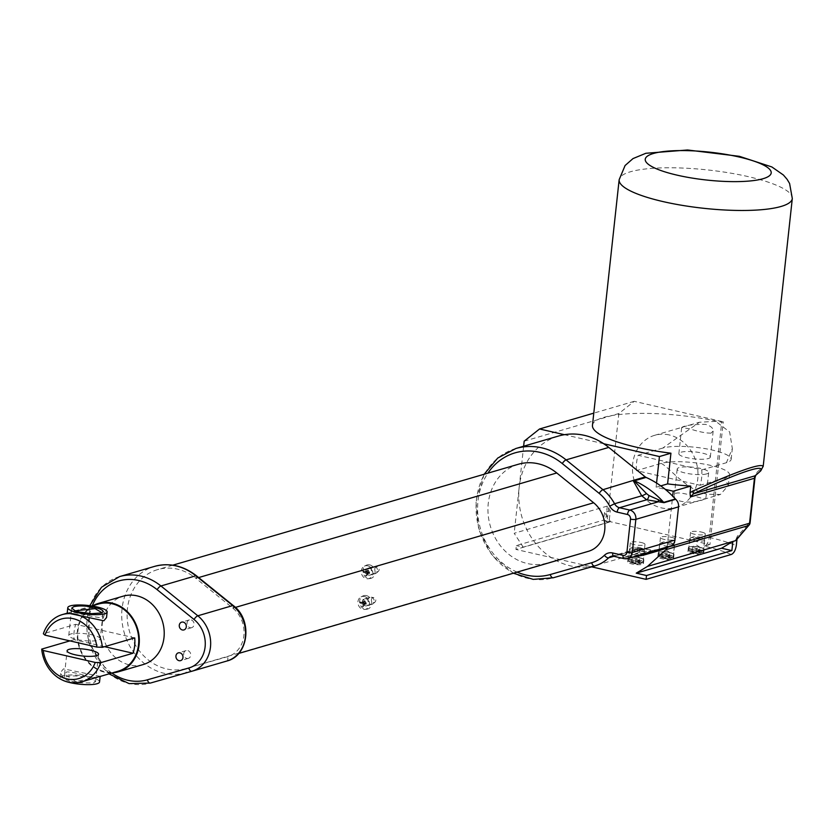 <?xml version="1.0" encoding="UTF-8"?>
<svg xmlns="http://www.w3.org/2000/svg" width="834" height="834" viewBox="0 0 834 834"><rect width="100%" height="100%" fill="white"/><g stroke="black" fill="none" stroke-linecap="round" stroke-linejoin="round"><path stroke-width="0.63" stroke-dasharray="4.17 3.13" d="M198.638 577.566L195.948 578.348A51.458 44.244 -106.3 0 0 157.543 569.632A51.458 44.244 -106.3 0 0 129.458 631.296A51.458 44.244 -106.3 0 0 186.159 668.493L227.567 656.702A27.71 23.821 -106.3 0 0 227.692 656.66A27.71 23.821 -106.3 0 0 243.903 635.508A27.71 23.821 -106.3 0 0 232.832 608.153L195.948 578.348A3.961 1.272 -51.1 0 0 196.501 575.835M143.156 664.562A35.622 30.629 73.7 0 1 129.416 664.896A35.622 30.629 73.7 0 1 102.28 631.13A35.622 30.629 73.7 0 1 123.182 596.164M658.954 549.398L653.053 550.2L652.845 550.972L654.169 550.805M640.105 552.16A3.961 1.918 45.4 0 0 635.852 549.877C631.202 554.11 627.585 556.518 625.02 557.112A3.961 3.941 -104.4 0 1 626.24 556.966L641.502 551.608L652.845 550.972M634.132 556.653L625.125 557.081L621.674 558.092L636.936 553.63L595.956 565.306A67.293 57.859 73.7 0 1 590.409 566.547A67.293 57.859 73.7 0 1 551.066 557.498A67.293 57.859 73.7 0 1 519.175 487.223A67.293 57.859 73.7 0 1 558.54 436.026M658.485 550.815A91.271 78.479 73.7 0 1 637.812 553.515A3.961 3.399 -106.3 0 0 636.936 553.63M637.812 553.515L626.24 556.966M642.878 551.42A3.961 1.751 102.7 0 0 641.857 548.303A3.961 1.751 102.7 0 0 641.409 548.324L638.364 548.397L635.852 549.877L613.855 556.299M518.362 464.257A51.458 44.244 -106.3 0 0 490.277 525.92A51.458 44.244 -106.3 0 0 546.979 563.117L588.387 551.316M749.255 524.867L749.276 524.847A3.961 3.232 37.5 0 0 749.776 522.48A3.961 0.876 -173.8 0 1 750.068 522.866M736.995 539.233L737.319 536.293L749.776 522.48L754.666 477.507L756.855 472.419A3.961 3.576 -128 0 1 755.646 475.39L755.573 475.453M737.319 536.293L735.4 540.734M756.855 472.419L763.193 466.383M667.075 547.657A3.961 3.399 -106.3 0 0 667.127 547.302L672.684 496.136M731.178 554.506A79.167 17.524 6.2 0 0 704.501 546.207A7.913 3.638 -77 0 0 709.213 537.398L721.723 422.265L723.276 421.816L709.932 544.623L607.173 520.979L618.849 413.528L634.215 401.331L723.276 421.816M592.463 425.33A87.08 19.276 -173.8 0 1 721.723 422.265M609.049 522.22L605.62 521.438L607.288 506.082L610.3 510.71L609.049 522.22L515.933 549.418L591.66 566.839M101.967 612.688L102.78 615.419L100.653 617.723C91.959 616.816 62.811 610.102 73.256 611.416L75.31 610.811M100.236 638.854A15.836 3.503 6.2 0 0 84.88 633.663A15.836 3.503 6.2 0 0 68.763 635.435A15.836 3.503 6.2 0 0 80.304 640.116A15.836 3.503 6.2 0 0 98.204 640.293A15.836 3.503 6.2 0 0 100.236 638.854L103.207 611.541M67.627 613.053L80.085 609.414C96.056 605.838 104.865 608.549 106.533 617.556M71.734 608.111L71.307 612L73.256 611.416M93.564 682.973L95.608 681.534L87.622 677.552C78.834 675.769 71.672 675.477 66.167 676.666L64.124 678.105L75.633 682.775L93.564 682.973M94.086 678.23C97.859 677.948 95.743 677.364 87.737 676.478C79.074 673.528 72.047 672.006 66.678 671.923L64.552 674.216L75.79 681.503L96.025 677.635L98.579 654.21M99.538 681.962A19.797 4.378 6.2 0 0 85.11 676.113A19.797 4.378 6.2 0 0 62.738 675.884A19.797 4.378 6.2 0 0 60.184 677.688A19.797 4.378 6.2 0 0 63.28 680.481M100.143 676.364L63.499 668.858L60.799 672.089C62.467 681.097 71.286 683.807 87.247 680.231M715.739 421.347L699.372 422.254L662.79 448.067A36.759 8.142 -173.8 0 1 704.344 448.504A36.759 8.142 -173.8 0 1 731.147 459.357A36.759 8.142 -173.8 0 1 726.414 462.703L732.325 448.556L729.656 431.96L715.739 421.347M661.122 463.423C668.649 466.404 686.017 490.402 707.826 494.26L720.451 494.447L728.301 485.513L724.746 478.059A36.759 8.142 6.2 0 0 729.479 474.713A36.759 8.142 6.2 0 0 702.676 463.85A36.759 8.142 6.2 0 0 661.122 463.423L636.457 470.626L700.08 485.263A37.603 32.338 -106.3 0 0 701.748 469.907L638.125 455.27A37.603 32.338 -106.3 0 0 636.457 470.626M711.058 433.148C705.668 433.169 698.642 431.741 689.968 428.874L681.701 427.498C684.537 425.423 692.46 424.37 705.491 424.339C710.735 425.934 713.299 428.134 713.185 430.917L711.058 433.148M708.306 458.544A15.836 3.503 6.2 0 0 710.339 457.095A15.836 3.503 6.2 0 0 694.983 451.903A15.836 3.503 6.2 0 0 678.855 453.675A15.836 3.503 6.2 0 0 690.406 458.356A15.836 3.503 6.2 0 0 708.306 458.544M706.638 473.889A15.836 3.503 -173.8 0 1 688.738 473.702A15.836 3.503 -173.8 0 1 677.187 469.031A15.836 3.503 -173.8 0 1 693.315 467.248A15.836 3.503 -173.8 0 1 708.671 472.451A15.836 3.503 -173.8 0 1 706.638 473.889M703.875 499.285L705.825 498.628C706.617 501.057 674.226 487.848 674.352 495.208C672.444 503.559 696.724 503.413 703.875 499.285M724.746 478.059L700.08 485.263M134.712 637.885L75.727 624.312L43.368 633.757M104.573 646.684L74.059 639.657A34.997 30.087 73.7 0 1 75.727 624.312M69.9 640.877L74.059 639.657M701.748 469.907L726.414 462.703M662.79 448.067L638.125 455.27M118.074 671.224A34.997 30.087 73.7 0 1 104.584 671.558A34.997 30.087 73.7 0 1 77.927 638.396A34.997 30.087 73.7 0 1 98.454 604.045M669.181 434.941A37.603 32.338 -106.3 0 0 654.68 435.306A37.603 32.338 -106.3 0 0 634.184 480.467A37.603 32.338 -106.3 0 0 675.769 507.499A37.603 32.338 -106.3 0 0 697.829 470.584A37.603 32.338 -106.3 0 0 669.181 434.941M186.795 658.412A4.055 3.482 -106.3 0 0 188.359 658.37A4.055 3.482 -106.3 0 0 190.559 653.502A4.055 3.482 -106.3 0 0 186.086 650.583A4.055 3.482 -106.3 0 0 183.699 654.565A4.055 3.482 -106.3 0 0 186.795 658.412M190.121 627.71A4.055 3.482 -106.3 0 0 191.684 627.668A4.055 3.482 -106.3 0 0 193.895 622.8A4.055 3.482 -106.3 0 0 189.412 619.891A4.055 3.482 -106.3 0 0 187.035 623.863A4.055 3.482 -106.3 0 0 190.121 627.71M639.866 557.79A7.913 1.751 -173.8 0 1 643.858 559.781A7.913 1.751 -173.8 0 1 635.8 560.667A7.913 1.751 -173.8 0 1 628.117 558.071A7.913 1.751 -173.8 0 1 639.866 557.79M632.37 559.979A7.381 1.637 -173.8 0 1 628.659 558.123A7.381 1.637 -173.8 0 1 639.605 557.863A7.381 1.637 -173.8 0 1 643.327 559.718A7.381 1.637 -173.8 0 1 632.37 559.979M639.449 561.626A7.913 1.751 6.2 0 0 627.7 561.908A7.913 1.751 6.2 0 0 635.383 564.503A7.913 1.751 6.2 0 0 643.441 563.617A7.913 1.751 6.2 0 0 639.449 561.626M641.273 542.517A7.381 1.637 -173.8 0 1 644.995 544.373A7.381 1.637 -173.8 0 1 637.478 545.196A7.381 1.637 -173.8 0 1 630.327 542.778A7.381 1.637 -173.8 0 1 641.273 542.517M700.133 547.344A7.913 1.751 -173.8 0 1 704.115 549.335A7.913 1.751 -173.8 0 1 696.056 550.221A7.913 1.751 -173.8 0 1 688.373 547.625A7.913 1.751 -173.8 0 1 700.133 547.344M692.637 549.533A7.381 1.637 -173.8 0 1 688.915 547.677A7.381 1.637 -173.8 0 1 699.862 547.417A7.381 1.637 -173.8 0 1 703.583 549.272A7.381 1.637 -173.8 0 1 692.637 549.533M699.716 551.18A7.913 1.751 6.2 0 0 687.956 551.462A7.913 1.751 6.2 0 0 695.639 554.057A7.913 1.751 6.2 0 0 703.698 553.171A7.913 1.751 6.2 0 0 699.716 551.18M701.53 532.071A7.381 1.637 -173.8 0 1 705.251 533.927A7.381 1.637 -173.8 0 1 697.735 534.75A7.381 1.637 -173.8 0 1 690.583 532.332A7.381 1.637 -173.8 0 1 701.53 532.071M670.004 552.567A7.913 1.751 -173.8 0 1 673.987 554.558A7.913 1.751 -173.8 0 1 665.928 555.444A7.913 1.751 -173.8 0 1 658.245 552.848A7.913 1.751 -173.8 0 1 670.004 552.567M662.509 554.756A7.381 1.637 -173.8 0 1 658.787 552.9A7.381 1.637 -173.8 0 1 669.733 552.64A7.381 1.637 -173.8 0 1 673.455 554.495A7.381 1.637 -173.8 0 1 662.509 554.756M669.587 556.403A7.913 1.751 6.2 0 0 657.828 556.685A7.913 1.751 6.2 0 0 665.511 559.28A7.913 1.751 6.2 0 0 673.57 558.394A7.913 1.751 6.2 0 0 669.587 556.403M671.401 537.294A7.381 1.637 -173.8 0 1 675.123 539.15A7.381 1.637 -173.8 0 1 667.607 539.973A7.381 1.637 -173.8 0 1 660.455 537.555A7.381 1.637 -173.8 0 1 671.401 537.294M634.215 401.331L593.798 413.132M603.753 443.751L564.399 434.691M610.3 510.71L604.483 512.41L610.498 521.657L603.649 520.082L516.35 545.582L515.933 549.418M604.483 512.41L603.649 520.082M610.498 521.657L523.199 547.156L516.35 545.582M607.288 506.082L514.182 533.28L523.199 547.156M523.637 446.221L514.182 533.28M704.501 546.207L709.932 544.623M605.62 521.438L607.173 520.979M656.556 483.053L656.097 487.254L665.292 489.37M660.768 485.888L656.097 487.254M524.179 441.176L618.849 413.528M92.939 605.661A35.622 30.629 -106.3 0 0 77.812 641.721A35.622 30.629 -106.3 0 0 104.511 672.173A35.622 30.629 -106.3 0 0 112.559 672.84M371.443 597.28A3.617 3.107 73.7 0 1 372.079 604.254A3.617 3.107 73.7 0 1 370.046 597.311A3.617 3.107 73.7 0 1 371.443 597.28M373.893 597.603A2.502 2.158 -106.3 0 0 371.557 600.636A2.502 2.158 -106.3 0 0 375.727 599.531A2.502 2.158 -106.3 0 0 373.893 597.603M366.063 598.854A3.617 3.107 73.7 0 1 366.699 605.828A3.617 3.107 73.7 0 1 364.677 598.885A3.617 3.107 73.7 0 1 366.063 598.854M366.126 604.389A3.69 3.169 -106.3 0 0 366.241 603.326L364.917 600.834A2.043 1.762 73.7 0 0 364.343 600.699L362.936 599.49A12.458 6.589 105.7 0 0 362.352 601.971L361.873 602.356A12.458 1.71 -172.4 0 1 359.934 601.877L362.707 602.002A2.043 1.762 73.7 0 0 362.644 602.648L364.26 603.691L362.164 606.558A3.69 3.169 -106.3 0 0 363.124 606.777A12.458 4.723 -77.3 0 1 363.228 604.431L363.707 604.045A12.458 3.576 2.7 0 0 366.126 604.389L366.136 603.451A2.043 1.762 73.7 0 0 366.147 603.378L365.959 604.202A3.399 2.929 73.7 0 1 365.938 604.316M366.241 603.326A12.458 1.918 -170.4 0 1 363.843 602.805L363.468 602.231A12.458 4.827 -79.5 0 1 363.885 599.709L364.917 600.834M362.644 602.648L359.819 602.94A12.458 3.795 4.7 0 0 361.737 603.597L362.112 604.181A12.458 6.693 103.2 0 0 362.164 606.558M359.934 601.877A3.69 3.169 -106.3 0 0 359.819 602.94M363.926 604.619A2.043 1.762 73.7 0 0 364.5 604.744L363.124 606.777M366.199 602.805A2.043 1.762 73.7 0 1 366.147 603.378M364.5 604.744L365.594 603.18L366.136 603.451M363.228 604.431L365.594 603.18L363.228 604.431M364.343 600.699L364.5 601.502L362.707 602.002M364.5 601.502L363.697 602.138L364.5 601.502M366.418 595.591A6.985 6.005 73.7 0 1 371.766 602.711A6.985 6.005 73.7 0 1 366.772 609.237A6.985 6.005 73.7 0 1 359.923 604.035A6.985 6.005 73.7 0 1 362.905 595.976A6.985 6.005 73.7 0 1 366.418 595.591M364.385 596.519A6.62 5.692 73.7 0 1 369.462 603.284A6.62 5.692 73.7 0 1 364.719 609.466A6.62 5.692 73.7 0 1 358.224 604.535A6.62 5.692 73.7 0 1 361.049 596.883A6.62 5.692 73.7 0 1 364.385 596.519M374.779 566.578A3.617 3.107 73.7 0 1 375.415 573.552A3.617 3.107 73.7 0 1 373.382 566.609A3.617 3.107 73.7 0 1 374.779 566.578M377.229 566.901A2.502 2.158 -106.3 0 0 374.893 569.935A2.502 2.158 -106.3 0 0 379.063 568.83A2.502 2.158 -106.3 0 0 377.229 566.901M369.399 568.152A3.617 3.107 73.7 0 1 370.035 575.126A3.617 3.107 73.7 0 1 368.013 568.183A3.617 3.107 73.7 0 1 369.399 568.152M369.462 573.688A3.69 3.169 -106.3 0 0 369.577 572.624L368.253 570.133A2.043 1.762 73.7 0 0 367.679 570.008L366.272 568.788A12.458 6.589 105.7 0 0 365.688 571.269L365.209 571.655A12.458 1.71 -172.4 0 1 363.27 571.175L366.043 571.3A2.043 1.762 73.7 0 0 365.98 571.947L367.596 572.989L365.501 575.856A3.69 3.169 -106.3 0 0 366.46 576.075A12.458 4.723 -77.3 0 1 366.553 573.729L367.043 573.354A12.458 3.576 2.7 0 0 369.462 573.688L369.472 572.75A2.043 1.762 73.7 0 0 369.483 572.677L369.295 573.5A3.399 2.929 73.7 0 1 369.274 573.615M369.577 572.624A12.458 1.918 -170.4 0 1 367.179 572.103L366.793 571.53A12.458 4.827 -79.5 0 1 367.221 569.007L368.253 570.133M365.98 571.947L363.155 572.239A12.458 3.795 4.7 0 0 365.073 572.895L365.448 573.479A12.458 6.693 103.2 0 0 365.501 575.856M363.27 571.175A3.69 3.169 -106.3 0 0 363.155 572.239M367.252 573.917A2.043 1.762 73.7 0 0 367.836 574.042L366.46 576.075M369.535 572.103A2.043 1.762 73.7 0 1 369.483 572.677M367.836 574.042L368.93 572.478L369.472 572.75M366.553 573.729L368.93 572.478L366.553 573.729M367.679 570.008L367.836 570.8L365.209 571.655L367.033 571.436L366.043 571.3M367.836 570.8L367.033 571.436L367.836 570.8M369.754 564.889A6.985 6.005 73.7 0 1 375.102 572.02A6.985 6.005 73.7 0 1 370.108 578.535A6.985 6.005 73.7 0 1 363.259 573.333A6.985 6.005 73.7 0 1 366.241 565.275A6.985 6.005 73.7 0 1 369.754 564.889M367.721 565.817A6.62 5.692 73.7 0 1 372.798 572.583A6.62 5.692 73.7 0 1 368.055 578.765A6.62 5.692 73.7 0 1 361.56 573.834A6.62 5.692 73.7 0 1 364.385 566.182A6.62 5.692 73.7 0 1 367.721 565.817M641.325 549.22A4.827 1.074 -173.8 0 1 634.966 548.991A4.827 1.074 -173.8 0 1 632.777 547.354A4.827 1.074 -173.8 0 1 637.27 547.187A4.827 1.074 -173.8 0 1 641.607 548.313A4.827 1.074 -173.8 0 1 641.325 549.22M643.462 551.222A7.485 1.658 6.2 0 0 644.421 550.544A7.485 1.658 6.2 0 0 643.9 549.835A7.485 1.658 6.2 0 0 637.166 548.094A7.485 1.658 6.2 0 0 630.223 548.345A7.485 1.658 6.2 0 0 629.555 548.928A7.485 1.658 6.2 0 0 635.008 551.138A7.485 1.658 6.2 0 0 643.462 551.222M642.211 562.762A7.485 1.658 -173.8 0 1 635.237 562.887A7.485 1.658 -173.8 0 1 628.826 561.178A7.485 1.658 -173.8 0 1 628.294 560.469A7.485 1.658 -173.8 0 1 635.915 559.624A7.485 1.658 -173.8 0 1 643.17 562.085A7.485 1.658 -173.8 0 1 642.503 562.669A7.485 1.658 -173.8 0 1 642.211 562.762M639.751 563.721A4.827 1.074 6.2 0 0 639.949 563.659A4.827 1.074 6.2 0 0 635.685 561.699A4.827 1.074 6.2 0 0 631.109 562.7A4.827 1.074 6.2 0 0 635.247 563.794A4.827 1.074 6.2 0 0 639.751 563.721M631.87 562.867L639.313 563.617L639.271 562.658L635.539 561.793L631.838 561.897L631.87 562.867L632.36 557.06L636.061 556.956L635.539 561.793M636.061 556.956L639.803 557.821L639.834 558.78L632.401 558.029L632.36 557.06L631.838 561.897M639.313 563.617L639.803 557.821L639.271 562.658M636.134 558.884L635.612 563.721M701.592 538.774A4.827 1.074 -173.8 0 1 695.222 538.545A4.827 1.074 -173.8 0 1 693.033 536.908A4.827 1.074 -173.8 0 1 697.526 536.742A4.827 1.074 -173.8 0 1 701.874 537.867A4.827 1.074 -173.8 0 1 701.592 538.774M703.719 540.786A7.485 1.658 6.2 0 0 704.678 540.098A7.485 1.658 6.2 0 0 704.157 539.389A7.485 1.658 6.2 0 0 697.422 537.649A7.485 1.658 6.2 0 0 690.479 537.899A7.485 1.658 6.2 0 0 689.812 538.483A7.485 1.658 6.2 0 0 695.264 540.693A7.485 1.658 6.2 0 0 703.719 540.786M702.468 552.316A7.485 1.658 -173.8 0 1 695.493 552.442A7.485 1.658 -173.8 0 1 689.082 550.732A7.485 1.658 -173.8 0 1 688.561 550.023A7.485 1.658 -173.8 0 1 696.171 549.189A7.485 1.658 -173.8 0 1 703.427 551.639A7.485 1.658 -173.8 0 1 702.76 552.223A7.485 1.658 -173.8 0 1 702.468 552.316M700.007 553.276A4.827 1.074 6.2 0 0 700.206 553.213A4.827 1.074 6.2 0 0 695.952 551.253A4.827 1.074 6.2 0 0 691.376 552.254A4.827 1.074 6.2 0 0 695.504 553.349A4.827 1.074 6.2 0 0 700.007 553.276M692.126 552.421L699.57 553.171L699.538 552.212L695.796 551.347L692.095 551.451L692.126 552.421L692.616 546.614L696.317 546.51L695.796 551.347M696.317 546.51L700.06 547.375L700.091 548.334L696.39 548.449L692.658 547.584L692.616 546.614L692.095 551.451M699.57 553.171L700.06 547.375L699.538 552.212M696.39 548.449L695.869 553.276M671.464 543.997A4.827 1.074 -173.8 0 1 665.094 543.768A4.827 1.074 -173.8 0 1 662.905 542.131A4.827 1.074 -173.8 0 1 667.398 541.964A4.827 1.074 -173.8 0 1 671.735 543.09A4.827 1.074 -173.8 0 1 671.464 543.997M673.591 545.999A7.485 1.658 6.2 0 0 674.55 545.321A7.485 1.658 6.2 0 0 674.028 544.612A7.485 1.658 6.2 0 0 667.294 542.871A7.485 1.658 6.2 0 0 660.351 543.122A7.485 1.658 6.2 0 0 659.684 543.705A7.485 1.658 6.2 0 0 665.136 545.916A7.485 1.658 6.2 0 0 673.591 545.999M672.34 557.539A7.485 1.658 -173.8 0 1 665.365 557.665A7.485 1.658 -173.8 0 1 658.954 555.955A7.485 1.658 -173.8 0 1 658.422 555.246A7.485 1.658 -173.8 0 1 666.043 554.412A7.485 1.658 -173.8 0 1 673.299 556.862A7.485 1.658 -173.8 0 1 672.631 557.446A7.485 1.658 -173.8 0 1 672.34 557.539M669.879 558.499A4.827 1.074 6.2 0 0 670.077 558.436A4.827 1.074 6.2 0 0 665.813 556.476A4.827 1.074 6.2 0 0 661.237 557.477A4.827 1.074 6.2 0 0 665.376 558.571A4.827 1.074 6.2 0 0 669.879 558.499M661.998 557.644L669.441 558.394L669.4 557.435L665.668 556.57L661.967 556.674L661.998 557.644L662.488 551.837L666.189 551.733L665.668 556.57M666.189 551.733L669.931 552.598L669.963 553.557L666.262 553.672L662.53 552.806L662.488 551.837L661.967 556.674M669.441 558.394L669.931 552.598L669.4 557.435M666.262 553.672L665.74 558.499M546.979 563.117L186.159 668.493A3.961 2.022 -105.9 0 1 185.304 672.871A55.419 47.653 73.7 0 1 124.245 632.808A55.419 47.653 73.7 0 1 154.498 566.401M233.384 605.64A3.961 1.272 -51.1 0 1 232.832 608.153L235.386 607.413M119.575 576.596A55.419 47.653 -106.3 0 0 89.332 643.004A55.419 47.653 -106.3 0 0 150.391 683.067L226.712 661.07A3.961 2.022 74.1 0 0 227.567 656.702L227.692 656.66M111.839 673.048A51.458 44.244 73.7 0 1 92.22 605.87M613.449 556.122A7.913 6.808 73.7 0 1 614.251 556.257L624.572 558.634L653.095 550.304L650.02 549.929A3.961 0.573 -81.9 0 1 650.155 549.856A3.961 0.573 -81.9 0 1 650.395 551.159M634.226 556.632A91.271 78.479 -106.3 0 1 626.167 556.914A3.961 3.399 -106.3 0 0 625.291 557.029M650.02 549.929L641.409 548.324L614.251 556.257A3.961 1.824 103 0 1 613.772 556.278M515.871 448.494A67.293 57.859 -106.3 0 0 479.133 529.121A67.293 57.859 -106.3 0 0 553.286 577.774L595.956 565.306M517.153 572.124A63.332 54.46 73.7 0 1 487.89 473.159M669.056 546.739L667.127 547.302M709.213 537.398A87.08 19.276 -173.8 0 1 736.307 545.582M792.3 198.534A87.08 19.276 6.2 0 0 748.4 176.662A87.08 19.276 6.2 0 0 619.151 179.727M362.967 599.75A3.399 2.929 73.7 0 1 363.916 599.969M363.885 599.709A3.69 3.169 -106.3 0 0 362.936 599.49M360.121 602.972A3.399 2.929 73.7 0 1 360.236 601.919M363.207 606.474A3.399 2.929 73.7 0 1 362.258 606.266M366.053 603.253A3.399 2.929 73.7 0 1 365.959 604.202L366.053 603.253M362.112 604.181L364.26 603.691M363.843 602.805L365.657 602.586M363.468 602.231L365.031 601.627M361.737 603.597L363.634 602.732M366.303 569.049A3.399 2.929 73.7 0 1 367.252 569.268M367.221 569.007A3.69 3.169 -106.3 0 0 366.272 568.788M363.457 572.27A3.399 2.929 73.7 0 1 363.572 571.217M366.543 575.773A3.399 2.929 73.7 0 1 365.594 575.564M369.389 572.551A3.399 2.929 73.7 0 1 369.295 573.5L369.389 572.562M365.448 573.479L367.596 572.989M367.179 572.103L368.993 571.884M366.793 571.53L368.367 570.925M365.073 572.895L366.97 572.03M109.025 673.872L88.685 642.774L89.77 605.682M611.197 556.33L638.354 548.397L653.053 550.2L658.099 549.658M484.158 474.244L475.912 500.838L478.716 529.673L492.018 555.402L513.369 573.229M95.608 681.534L96.025 677.635M60.184 677.688L60.799 672.089M64.124 678.105L64.552 674.206M68.763 635.435L71.307 612M64.552 674.216L67.095 650.791M731.147 459.357L732.325 448.556M728.301 485.513L729.479 474.713M710.339 457.095L713.185 430.917M678.855 453.675L681.701 427.498M705.825 498.628L708.671 472.451M674.352 495.208L677.187 469.031M91.844 605.974L80.085 609.414M675.769 507.499L720.451 494.447M654.68 435.306L699.372 422.254M186.086 650.583L178.32 652.855M188.359 658.37L180.592 660.632M189.412 619.891L181.656 622.154M191.684 627.668L183.928 629.931M628.117 558.071L627.7 561.908M643.858 559.781L643.441 563.617M630.327 542.778L628.659 558.123M644.995 544.373L643.327 559.718M688.373 547.625L687.956 551.462M704.115 549.335L703.698 553.171M690.583 532.332L688.915 547.677M705.251 533.927L703.583 549.272M658.245 552.848L657.828 556.685M673.987 554.558L673.57 558.394M660.455 537.555L658.787 552.9M675.123 539.15L673.455 554.495M172.794 565.181L157.543 569.632M373.715 597.571L371.182 597.227M375.029 602.065L373.079 603.712M366.699 605.828L372.079 604.254M364.677 598.885L370.046 597.311M363.457 604.077L365.282 603.191M361.998 602.356L363.968 602.138M364.719 609.466L366.772 609.237M361.049 596.883L362.905 595.976M377.051 566.87L374.518 566.536M378.365 571.363L376.415 573.021M370.035 575.126L375.415 573.552M368.013 568.183L373.382 566.609M366.793 573.375L368.607 572.489M365.334 571.655L367.304 571.436M368.055 578.765L370.108 578.535M364.385 566.182L366.241 565.275M632.777 547.354L630.223 548.345M641.607 548.313L643.9 549.835M629.555 548.928L628.294 560.469M644.421 550.544L643.17 562.085M639.949 563.659L642.503 562.669M631.109 562.7L628.826 561.178M639.824 557.8L636.363 555.507L632.38 557.049M693.033 536.908L690.479 537.899M701.874 537.867L704.157 539.389M689.812 538.483L688.561 550.023M704.678 540.098L703.427 551.639M700.206 553.213L702.76 552.223M691.376 552.254L689.082 550.732M700.08 547.365L696.619 545.061L692.637 546.604M662.905 542.131L660.351 543.122M671.735 543.09L674.028 544.612M659.684 543.705L658.422 555.246M674.55 545.321L673.299 556.862M670.077 558.436L672.631 557.446M661.237 557.477L658.954 555.955M669.952 552.588L666.491 550.284L662.509 551.827"/><path stroke-width="1.25" d="M98.276 603.441L123.182 596.164A35.622 30.629 73.7 0 1 162.578 621.778A35.622 30.629 73.7 0 1 143.156 664.562L118.251 671.839A35.622 30.629 -106.3 0 0 137.673 629.055A35.622 30.629 -106.3 0 0 98.276 603.441A35.622 30.629 -106.3 0 0 92.939 605.661M182.365 629.972A4.055 3.482 73.7 0 1 179.279 626.136A4.055 3.482 73.7 0 1 181.656 622.154A4.055 3.482 73.7 0 1 186.138 625.062A4.055 3.482 73.7 0 1 183.928 629.931A4.055 3.482 73.7 0 1 182.365 629.972M179.029 660.674A4.055 3.482 73.7 0 1 175.943 656.827A4.055 3.482 73.7 0 1 178.32 652.855A4.055 3.482 73.7 0 1 182.802 655.764A4.055 3.482 73.7 0 1 180.592 660.632A4.055 3.482 73.7 0 1 179.029 660.674M654.169 550.805L658.589 549.554A3.961 3.399 73.7 0 1 658.954 549.398L658.099 549.658M664.031 502.683A3.961 3.399 73.7 0 1 663.718 502.37L658.412 499.722L658.36 501.766L664.031 502.683L675.665 499.285A7.913 6.808 73.7 0 1 678.542 506.874L674.935 540.067A7.913 6.808 73.7 0 1 670.599 545.999L658.954 549.398M634.226 556.632A91.271 78.479 -106.3 0 0 646.84 554.214A91.271 78.479 -106.3 0 0 652.553 552.264A91.271 78.479 -106.3 0 0 658.589 549.554L670.234 546.155A3.961 3.399 73.7 0 1 670.599 545.999M670.234 546.155A91.271 78.479 73.7 0 1 667.075 547.657A91.271 78.479 73.7 0 1 658.485 550.815L646.84 554.214L634.132 556.653M658.412 499.722L648.956 495.521A3.961 1.751 -77.3 0 1 646.684 499.785L658.36 501.766L629.847 510.085L619.516 507.718L646.684 499.785L641.721 495.813A3.961 0.573 152.2 0 0 646.465 493.572L634.466 481.166A3.961 3.492 -5.2 0 1 633.308 480.832L641.721 495.813L614.564 503.746A43.545 37.436 -106.3 0 0 602.972 489.694L633.631 480.311A3.961 3.399 -106.3 0 0 634.434 480.811L646.079 477.413A91.271 78.479 73.7 0 1 656.556 483.053L659.433 456.552L603.753 443.751A67.293 57.859 73.7 0 1 608.768 447.42L645.266 476.912A3.961 3.399 -106.3 0 0 646.079 477.413M675.665 499.285A3.961 3.399 73.7 0 1 675.352 498.972L663.718 502.37A91.271 78.479 -106.3 0 0 634.434 480.811L634.466 481.166M648.956 495.521L646.465 493.572M487.89 473.159A63.332 54.46 73.7 0 1 562.304 463.579L599.187 493.384A3.961 1.272 -51.1 0 1 602.972 489.694L566.088 459.878A67.293 57.859 -106.3 0 0 515.871 448.494L558.54 436.026A67.293 57.859 73.7 0 1 564.399 434.691A67.293 57.859 73.7 0 1 603.753 443.751M588.512 551.284L238.68 653.449L588.387 551.316A27.71 23.821 -106.3 0 0 588.512 551.284A27.71 23.821 -106.3 0 0 604.723 530.122A27.71 23.821 -106.3 0 0 593.652 502.777L556.768 472.972A51.458 44.244 -106.3 0 0 518.362 464.257L172.794 565.181M748.421 525.576A3.961 3.232 37.5 0 0 749.276 524.847A3.961 3.961 0 0 0 750.068 522.866A3.961 0.876 -173.8 0 1 749.558 523.231A3.961 3.399 73.7 0 1 748.421 525.576L735.4 540.734L647.497 566.411L665.991 549.648L748.421 525.576M735.984 540.328L735.4 540.734M755.646 475.39A3.961 3.576 -128 0 1 754.864 475.87L754.447 478.247A3.961 0.876 6.2 0 0 754.958 477.892A3.961 0.876 6.2 0 0 754.958 477.882L755.698 475.338M755.573 475.453L760.754 470.835L763.214 466.248C760.566 463.037 737.006 471.366 692.512 491.205L693.45 493.811C744.064 469.563 775.067 460.514 754.864 475.87L693.45 493.811L690.458 496.939L690.01 492.8L690.74 486.076A87.08 19.276 -173.8 0 1 667.596 483.897L670.932 453.196A87.08 19.276 -173.8 0 1 592.463 425.33L619.151 179.727A87.08 19.276 6.2 0 0 663.051 201.588A87.08 19.276 6.2 0 0 792.3 198.534L789.6 183.48L787.108 179.331L783.407 175.015L771.867 166.956L739.414 156.323L687.529 149.984L645.87 153.279L633.006 158.585L625.083 165.528L619.151 179.727M763.193 466.383L792.3 198.534M692.512 491.205L690.01 492.8M667.075 547.657A3.961 3.399 73.7 0 1 665.991 549.648M591.66 566.839L646.089 579.359L731.178 554.506C733.722 553.495 735.432 550.513 736.307 545.582L736.995 539.233M646.089 579.359L646.506 575.523L636.238 573.156L647.497 566.411M690.74 486.076L673.226 491.195L665.292 489.37A91.271 78.479 73.7 0 1 672.684 496.136L673.226 491.195M731.866 550.596L721.587 548.23L732.857 541.474L731.866 550.596L646.506 575.523M73.767 606.672C79.282 605.474 86.434 605.776 95.232 607.559L99.903 608.945L102.645 610.446L103.103 611.854L101.175 612.98L91.667 613.657L79.71 612.093L75.029 610.696L71.734 608.111L73.767 606.672M75.31 610.811L95.107 608.632L101.967 612.688M104.594 613.761A19.797 4.378 6.2 0 0 107.148 611.958A19.797 4.378 6.2 0 0 87.945 605.463A19.797 4.378 6.2 0 0 67.794 607.684A19.797 4.378 6.2 0 0 82.222 613.532A19.797 4.378 6.2 0 0 104.594 613.761M107.148 611.958L106.533 617.556L103.833 620.788L67.627 613.053L62.216 614.627A34.997 30.087 -106.3 0 0 43.368 633.757L44.953 635.143L96.89 647.09L102.353 647.33L134.712 637.885A34.997 30.087 73.7 0 1 133.044 653.231L104.573 646.684M63.28 680.481A19.797 4.378 6.2 0 0 96.994 683.755A19.797 4.378 6.2 0 0 99.538 681.962L100.153 676.364L81.836 681.805A34.997 30.087 -106.3 0 0 100.685 662.686L95.222 662.436L43.285 650.489L41.7 649.113L69.9 640.877M96.535 655.649A15.836 3.503 -173.8 0 1 78.636 655.461A15.836 3.503 -173.8 0 1 67.095 650.791A15.836 3.503 -173.8 0 1 83.212 649.008A15.836 3.503 -173.8 0 1 98.579 654.21A15.836 3.503 -173.8 0 1 96.535 655.649M133.044 653.231L100.685 662.686M91.844 605.974L98.454 604.045A34.997 30.087 73.7 0 1 138.59 636.749A34.997 30.087 73.7 0 1 118.074 671.224L100.143 676.468M41.7 649.113A34.997 30.087 -106.3 0 0 81.836 681.805M102.353 647.33A34.997 30.087 -106.3 0 0 62.216 614.627M95.222 662.436A31.035 26.688 73.7 0 1 66.814 678.876A31.035 26.688 73.7 0 1 43.285 650.489M44.953 635.143A31.035 26.688 73.7 0 1 73.361 618.703A31.035 26.688 73.7 0 1 96.89 647.09M636.238 573.156L721.587 548.23M593.798 413.132L539.556 428.978L524.179 441.176L523.637 446.221M564.399 434.691L539.556 428.978M659.433 456.552L670.932 453.196M667.596 483.897L660.768 485.888M656.556 483.053A91.271 78.479 73.7 0 1 665.292 489.37M672.684 496.136A91.271 78.479 73.7 0 1 675.352 498.972M112.559 672.84A35.622 30.629 -106.3 0 0 118.251 671.839M196.501 575.835C183.376 565.629 169.375 562.491 154.498 566.401A55.419 47.653 73.7 0 1 195.854 575.783A3.961 1.272 -51.1 0 1 196.501 575.835L233.384 605.64C252.712 619.787 248.939 655.722 226.858 661.028A31.671 27.23 73.7 0 1 226.712 661.07L192.091 671.182M188.765 668.034L147.357 679.825A3.961 2.022 -105.9 0 0 150.381 683.067A3.961 2.022 -105.9 0 1 150.381 683.067L191.945 671.224A31.671 27.23 -106.3 0 0 210.481 647.048A31.671 27.23 -106.3 0 0 197.825 615.794A3.961 1.272 128.9 0 0 194.041 619.485A27.71 23.821 73.7 0 1 205.101 646.913A27.71 23.821 73.7 0 1 188.765 668.034A3.961 2.022 74.1 0 0 191.789 671.266A3.961 2.022 74.1 0 0 191.799 671.266A31.671 27.23 -106.3 0 0 191.945 671.224L226.858 661.028A31.671 27.23 73.7 0 0 245.394 636.842A31.671 27.23 73.7 0 0 232.738 605.588L197.825 615.794L160.941 585.979L195.854 575.783L232.738 605.588A3.961 1.272 -51.1 0 1 233.384 605.64M92.22 605.87A51.458 44.244 73.7 0 1 157.157 589.68A3.961 1.272 128.9 0 1 160.941 585.979A55.419 47.653 -106.3 0 0 119.575 576.596L154.498 566.401M157.157 589.68L194.041 619.485M147.357 679.825A51.458 44.244 73.7 0 1 111.839 673.048M630.504 519.123A3.961 0.876 6.2 0 0 635.862 519.342A7.913 6.808 -106.3 0 0 629.847 510.085A3.961 1.824 103 0 0 627.491 514.495A3.961 3.399 73.7 0 1 630.504 519.123L626.897 552.316A3.961 3.399 73.7 0 1 623.05 555.361L612.729 552.984A11.874 10.206 -106.3 0 0 604.379 555.308A3.961 1.835 45.8 0 0 608.684 557.81L613.855 556.299M604.379 555.308A39.584 34.038 73.7 0 1 591.66 562.731A3.961 2.022 74.1 0 0 594.684 565.973A43.545 37.436 -106.3 0 0 594.892 565.911A43.545 37.436 -106.3 0 0 608.684 557.81A7.913 6.808 73.7 0 1 611.197 556.33A7.913 6.808 73.7 0 1 613.449 556.122M674.935 540.067L632.255 552.535L635.862 519.342L678.542 506.874M623.05 555.361A3.961 1.824 103 0 0 624.103 558.655A3.961 1.824 103 0 0 624.572 558.634A7.913 6.808 -106.3 0 0 627.627 558.561A7.913 6.808 -106.3 0 0 632.255 552.535A3.961 0.876 6.2 0 1 626.897 552.316M645.266 476.912L633.631 480.311M619.516 507.718A7.913 6.808 73.7 0 1 614.564 503.746L609.717 506.165A11.874 10.206 -106.3 0 0 617.16 512.118A3.961 1.824 -77 0 1 619.516 507.718M562.304 463.579A3.961 1.272 -51.1 0 1 566.088 459.878L608.768 447.42M612.729 552.984A3.961 1.824 103 0 0 613.772 556.278L624.103 558.655L627.627 558.561L658.151 549.637M591.66 562.731L550.252 574.532A3.961 2.022 74.1 0 0 553.276 577.774A3.961 2.022 74.1 0 0 553.286 577.774L595.09 565.859M550.252 574.532A63.332 54.46 73.7 0 1 517.153 572.124M599.187 493.384A39.584 34.038 73.7 0 1 609.717 506.165M617.16 512.118L627.491 514.495M690.458 496.939L754.447 478.247L749.558 523.231L669.056 546.739M677.187 175.171A63.332 14.022 -173.8 0 1 676.28 150.652A63.332 14.022 -173.8 0 1 771.21 172.492A63.332 14.022 -173.8 0 1 677.187 175.171M556.768 472.972L198.638 577.566M593.652 502.777L235.386 607.413M191.789 671.266L150.381 683.067L129.082 683.609L109.025 673.872M89.77 605.682L101.529 587.24L119.575 576.596M611.197 556.33L613.772 556.278M513.369 573.229L533.197 579.38L553.276 577.774L594.684 565.973M515.871 448.494L497.742 458.054L484.158 474.244M749.276 524.847L735.942 540.369M750.068 522.866L754.958 477.892M67.794 607.684L67.2 613.178"/></g></svg>
